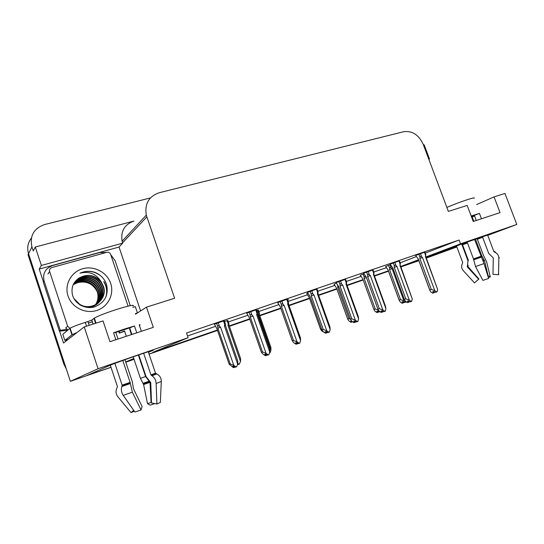 <?xml version="1.0" encoding="UTF-8"?>
<svg xmlns="http://www.w3.org/2000/svg" width="544" height="544" viewBox="0 0 544 544"><rect width="100%" height="100%" fill="white"/><g stroke="black" fill="none" stroke-linecap="round" stroke-linejoin="round"><path stroke-width="0.82" d="M487.642 235.09L464.148 243.107L426.088 257.468M148.464 352.294L152.395 350.628C160.861 347.16 118.143 361.835 110.928 364.888L86.197 375.836L70.373 381.317L28.546 253.708C26.853 248.003 27.785 242.814 31.355 238.136M456.858 246.962L428.91 257.156L456.763 246.69M428.665 256.496L428.91 257.156M418.71 260.25L400.867 266.873L418.853 260.644M388.518 271.143L374.469 276.012L388.518 271.143M363.174 279.922L347.092 285.491L363.174 279.922M336.872 289.027L318.634 295.344L336.872 289.027M309.577 298.479L289.041 305.592L309.577 298.479M280.826 308.441L259.787 315.724L280.826 308.441M249.805 319.178L229.371 326.257L249.805 319.178M217.478 330.371L149.063 354.069L217.478 330.371M134.035 359.271L125.766 362.134L134.035 359.271M43.438 281.921L39.216 269.076L119.027 247.044L140.61 310.923M425.904 256.965L460.537 243.855L516.8 224.468L504.948 193.44L494.054 196.894L500.045 212.622L473.246 221.49L467.18 205.421L448.358 211.392L423.225 144.357C418.798 134.851 412.284 130.635 403.675 131.716L159.304 192.712C148.879 196.302 144.534 203.769 146.282 215.118L174.617 298.228L146.472 307.156L153.313 327.352L109.956 341.7L103.034 320.933L84.225 326.903L63.505 343.033L59.568 331.051M146.282 215.118L122.094 241.237C120.598 231.139 124.542 224.42 133.926 221.068L35.299 246.996L41.371 265.465L122.665 243.161L119.027 247.044M41.371 265.465L39.216 269.076M428.781 159.174L429.481 158.984L428.849 159.351M122.094 241.237L122.665 243.161M429.481 158.984L424.15 144.772L423.45 144.956M35.299 246.996L33.272 250.981L31.912 246.847C29.573 235.817 33.83 228.378 44.696 224.516L150.423 197.934M516.8 224.468L487.75 235.368M482.63 237.293L477.367 239.265M467.486 242.971L462.074 245.004M84.225 326.903L98.076 368.73L70.373 381.317M125.698 361.944L133.783 358.516M461.972 244.739L467.384 242.699M477.258 238.993L482.528 237.007M400.724 266.492L418.526 259.753M98.076 368.73L188.122 337.708L152.864 352.342L217.362 330.024M229.248 325.91L249.682 318.838M259.665 315.384L280.704 308.101M288.925 305.259L309.461 298.153M318.519 295.018L336.756 288.708M346.977 285.172L363.059 279.609M374.354 275.699L388.402 270.837M146.472 307.156L135.578 314.153M494.054 196.894L476.619 204.564M425.252 253.123L459.102 240.026L186.524 333.05L188.122 337.708M459.102 240.026L460.537 243.855M400.16 262.834L416.119 256.659M187.524 335.968L215.404 326.4M228.337 321.953L247.683 315.316M258.822 311.494L278.671 304.674M288.15 301.424L307.244 294.868M317.818 291.237L334.506 285.512M346.344 281.445L360.781 276.488M373.782 272.027L386.124 267.791M424.878 252.124L415.636 255.449M399.418 260.821L390.096 264.18M345.542 279.228L336.056 282.642M317.016 288.98L307.442 292.42M287.341 299.118L277.685 302.586M256.448 309.672L246.704 313.174M372.994 269.851L363.589 273.238M224.257 320.674L214.431 324.204M390.306 264.758L385.621 266.56M363.8 273.822L360.278 275.237M307.7 293.148L306.734 293.563M287.633 299.948L288.592 299.56L287.613 299.894M258.298 309.992L256.72 310.468M336.287 283.295L333.996 284.233M227.814 320.43L224.536 321.477M66.361 369.07L63.9 364.228L64.627 363.786L28.546 253.708L31.912 246.847M110.99 367.248L86.782 375.578M428.883 257.074L426.306 258.06M418.873 260.698L400.887 266.927M388.538 271.204L374.49 276.073M363.195 279.983L347.113 285.552M336.892 289.095L318.655 295.406M309.597 298.547L289.061 305.66M280.847 308.502L259.808 315.785M249.825 319.246L229.391 326.325M217.505 330.439L149.083 354.137M134.062 359.339L125.786 362.202M111.01 367.322L85.646 376.026M63.9 364.228L28.03 254.762L28.546 253.708M237.742 363.385L239.17 364.29L238.272 364.521L237.592 364.092M240.496 361.515L240.645 358.768L228.963 325.074L228.874 323.503C228.732 322.708 228.528 322.898 228.269 324.081L227.963 325.373L240.496 361.515L239.17 364.29M228.963 325.074L227.963 325.373M237.565 364.174L237.721 364.623L237.932 364.31M234.464 367.343L234.926 366.955M234.512 366.69L234.709 367.282M223.475 320.865L224.74 324.523L224.414 325.883L237.619 364.018L236.701 366.765L235.28 367.18L233.58 366.105L232.655 366.343L234.348 367.418L234.165 366.479M234.348 367.418L233.43 367.649L229.16 364.194L230.214 363.916L217.872 328.188L220.599 327.202L219.497 326.325L218.226 322.653M224.74 324.523C225.019 323.252 225.236 323.061 225.393 323.952L225.481 325.564L224.414 325.883M237.619 364.018L237.796 361.107L225.481 325.564M217.872 328.188L217.79 326.733C217.824 325.604 218.396 325.468 219.497 326.325M230.214 363.916L233.818 365.432L220.599 327.202M236.218 366.948L233.818 365.432M214.418 324.163L216.866 328.596L229.16 364.194M270.919 350.214L270.946 347.568L259.379 314.561L259.325 312.936C259.202 312.236 259.026 312.44 258.801 313.555L258.516 314.82L270.919 350.214L270.11 352.75L269.498 352.811M259.379 314.561L258.516 314.82M288.64 304.456L288.422 302.484M300.254 337.3L300.084 336.79M324.176 332.316L321.885 331.01L320.511 329.147L321.579 328.834M306.728 293.536L309.196 297.405L320.511 329.147M266.506 355.368L266.975 354.899M266.485 354.579L266.737 355.307M255.721 309.849L256.979 313.426L256.673 314.758L269.736 352.05L268.879 354.729L267.403 355.171L265.751 354.11L264.744 354.375L266.39 355.436L266.152 354.368M266.39 355.436L265.39 355.701L263.092 354.219L261.358 352.267L262.5 351.948L250.294 317.009L253.014 316.016L251.947 315.16L250.689 311.569M256.979 313.426C257.224 312.236 257.407 312.032 257.543 312.8L257.598 314.48M256.673 314.758L257.591 314.486L269.776 349.255L269.736 352.05M250.294 317.009L250.254 315.568C250.315 314.452 250.879 314.316 251.947 315.16M262.5 351.948L266.098 353.41L253.014 316.016M268.416 354.906L266.098 353.41M246.69 313.14L249.193 317.444L261.358 352.267M297.248 343.876L297.724 343.325M297.167 342.958L297.473 343.815M286.674 299.275L287.912 302.777L287.64 304.076L300.553 340.578L299.758 343.182L298.221 343.645L296.623 342.598L295.548 342.897L297.14 343.944L296.847 342.747M297.14 343.944L296.072 344.236L293.835 342.774L292.257 340.816L293.481 340.469L281.404 306.272L284.124 305.286L283.084 304.443L281.84 300.927M287.912 302.777C288.13 301.662 288.286 301.437 288.395 302.11L288.415 303.838M287.64 304.076L288.415 303.851L300.465 337.878L300.553 340.578M281.404 306.272L281.404 304.851C281.486 303.749 282.044 303.613 283.084 304.443M293.481 340.469L297.058 341.877L284.124 305.286M299.309 343.352L297.058 341.877M277.671 302.552L280.228 306.741L292.257 340.816M326.781 332.84L327.264 332.207M326.645 331.792L326.992 332.785M316.404 289.122L317.628 292.556L317.376 293.821L330.154 329.555L329.406 332.098L327.821 332.581L326.271 331.548L325.128 331.874L326.679 332.901L326.332 331.588M326.679 332.901L325.536 333.22L323.374 331.779L321.932 329.82L323.231 329.446L311.284 295.963L313.997 294.984L312.99 294.148L311.76 290.707M317.628 292.556L318.036 291.842L318.029 293.617L317.376 293.821M330.154 329.555L329.936 326.958L318.022 293.638M311.284 295.963L311.318 294.556C311.42 293.474 311.977 293.338 312.99 294.148M323.231 329.446L326.794 330.806L313.997 294.984M328.97 332.255L326.794 330.806M307.435 292.386L310.032 296.453L321.932 329.82M355.164 322.232L355.647 321.524M354.974 321.069L355.375 322.177M344.978 279.364L346.195 282.724L345.957 283.961L358.591 318.961L357.898 321.443L356.272 321.946L354.763 320.926L353.566 321.273L355.062 322.286L354.702 320.946M355.062 322.286L353.865 322.633L351.771 321.212L350.452 319.253L351.825 318.845L340.007 286.056L342.713 285.076L341.734 284.26L340.517 280.888M346.195 282.724L346.535 281.982L346.494 283.791M345.957 283.961L346.487 283.818L358.272 316.458L358.591 318.961M340.007 286.056L340.068 284.662C340.19 283.594 340.748 283.458 341.734 284.26M351.825 318.845L355.368 320.164L342.713 285.076M357.483 321.599L355.368 320.164M336.049 282.615L338.681 286.572L350.452 319.253M446.876 207.427C453.662 204.483 460.904 201.77 468.602 199.281C473.062 197.907 474.932 197.554 474.218 198.22M481.467 218.77L479.441 213.411L471.172 215.995M482.338 236.504L488.73 253.443L493.286 257.87L492.973 274.353L498.515 274.7L498.848 258.155C498.753 255.408 497.447 253.443 494.924 252.253L493.904 251.634L487.492 234.695M471.614 217.165L474.586 215.982M475.429 238.966L481.766 255.775L484.507 260.671L488.104 275.686L490.28 276.916L486.69 261.97L483.364 255.17L477.034 238.394M456.498 245.99L462.713 262.589L462.325 263.69C461.156 266.145 461.441 268.43 463.189 270.552L474.49 282.887L478.666 279.242L467.35 266.907L467.969 260.732L461.706 244.025M474.504 239.306L484.031 263.575L488.614 278.446L482.909 280.391L475.517 266.533L473.477 258.917L467.119 241.998M471.274 216.26L474.348 215.356L476.286 220.483M474.45 215.614L471.519 216.906M462.182 243.848L468.438 260.528L467.962 260.712M467.663 265.567L468.18 265.35L467.935 266.608L478.944 279.018L478.618 279.188M498.515 274.7L498.868 274.36M478.944 279.018L474.98 282.492M490.28 276.916L488.342 277.569M494.754 251.756L495.407 252.008L494.924 252.253M494.387 251.45L494.693 251.729L494.224 251.967M474.348 215.356L479.441 213.411M89.175 325.332L87.917 321.552L91.759 320.076L94.35 318.084C98.512 315.751 106.413 312.718 118.062 308.972C129.805 305.422 134.796 304.456 133.035 306.088M136.775 332.819L134.47 325.972L124.766 328.95L113.546 332.799L115.865 339.742M138.761 354.878L146.05 376.577L150.742 382.554L151.504 402.948L156.903 403.995L156.155 383.506C155.89 380.086 154.496 377.509 151.973 375.761L150.94 374.884L143.643 353.219M139.407 325.428C140.434 324.856 140.366 324.659 139.203 324.829L141.386 331.296M148.26 351.689L155.502 373.17L156.726 373.959C159.752 375.476 161.276 377.971 161.296 381.432L160.358 402.417L156.903 403.995M126.324 336.28L124.528 330.936L119.326 333.125L124.651 331.282M119.326 333.125L118.742 331.384M110.289 365.16L117.429 386.607L116.94 387.994C115.484 391.075 115.777 393.985 117.817 396.712L131.043 412.638L133.674 410.292M122.794 360.468L130.111 382.371L132.369 392.204L141.046 409.999L134.905 412.046L123.209 395.359C121.366 392.469 120.911 389.524 121.842 386.519L122.128 385.166L114.866 363.365M118.034 339.021L115.824 332.411L129.69 327.889L131.893 334.438M130.016 328.855L129.615 329.018L131.485 334.574M138.353 355.014L145.588 376.536L150.022 382.323L151.089 402.478L147.519 403.682L143.609 384.54L140.434 378.338L133.205 356.796M119.632 332.642L119.163 331.235M141.046 409.999L142.1 406.497L133.504 388.831L132.253 381.534L124.95 359.7M134.286 411.169L131.043 412.638M154.802 403.587L150.103 405.178L147.519 403.682M151.089 402.478L151.49 402.54M137.571 312.875L135.388 313.568M77.01 332.52L71.944 334.832L64.838 340.449L68.143 339.422M137.428 312.922L135.306 306.632L132.811 307.421M87.917 321.552L85.279 322.381C77.772 324.802 72.719 326.733 70.128 328.175L62.832 334.342L64.838 340.449M67.565 329.888L66.98 330.392L59.391 331.126L43.296 282.125L44.091 280.949C42.486 273.469 45.336 268.335 52.639 265.547L99.654 252.559L106.134 252.518M110.779 254.755L115.131 260.712L130.268 305.64M66.98 330.392L67.381 330.473M59.391 331.126L60.302 330.303L66.708 329.378M44.091 280.949L60.302 330.303M129.615 329.018L130.03 328.902M113.546 332.799L115.824 332.411M129.69 327.889L134.47 325.972M97.485 292.407L98.287 295.582M110.663 283.349C114.444 294.324 107.991 307.047 96.587 310.515C85.238 314.153 71.692 307.353 68.027 295.977C64.199 284.648 71.216 271.864 82.668 268.743C94.071 265.458 107.046 272.32 110.663 283.349M72.583 295.317C75.215 304.388 86.081 309.713 95.091 306.721C104.802 302.437 108.657 295.181 106.665 284.961C104.727 278.916 100.742 274.686 94.71 272.279C89.638 270.708 84.728 271.028 79.975 273.224C89.128 270.932 96.186 273.795 101.164 281.826C94.86 274.829 87.55 273.516 79.24 277.896C73.073 282.166 70.849 287.973 72.583 295.317M79.574 304.62C91.474 312.229 108.018 299.506 103.122 286.586L101.062 282.397C94.901 275.046 87.632 273.55 79.24 277.896M73.957 298.574L79.642 304.252C91.548 312.1 108.365 299.343 103.421 286.3L101.164 281.826M98.002 303.307C102.231 298.846 103.544 293.644 101.925 287.694L99.885 283.54C93.928 274.162 78.771 274.632 73.678 283.778M88.169 307.53C92.024 307.19 95.302 305.789 98.008 303.321M98.151 303.192C102.496 298.717 103.856 293.461 102.224 287.422L100.178 283.254C93.52 272.714 75.922 274.89 72.597 286.389M97.376 303.756C101.177 299.35 102.306 294.365 100.749 288.796L98.722 284.662C93.452 276.624 81.192 275.55 74.793 282.214M97.532 303.647C101.442 299.227 102.612 294.182 101.041 288.517L99.008 284.383C93.527 275.883 80.233 275.318 74.236 282.805M96.737 304.171C100.13 299.839 101.082 295.079 99.586 289.877L97.573 285.777C92.466 278.072 80.927 276.726 74.351 282.826M96.9 304.069C100.395 299.717 101.388 294.896 99.878 289.605L97.859 285.498C92.711 277.712 80.995 276.434 74.46 282.669M96.077 304.552C99.076 300.329 99.865 295.793 98.444 290.938L96.444 286.872C89.814 279.269 82.314 278.134 73.943 283.465M96.247 304.456C99.341 300.206 100.171 295.61 98.729 290.673L96.723 286.6C91.739 279.133 80.709 277.617 74.045 283.302M95.404 304.905C98.029 300.805 98.668 296.5 97.315 291.992L95.329 287.953C89.066 280.636 81.811 279.358 73.576 284.118M95.574 304.817C98.294 300.689 98.967 296.324 97.594 291.734L95.601 287.681C89.25 280.296 81.94 279.052 73.664 283.948M97.118 291.475C92.874 283.621 86.367 280.67 77.602 282.635L73.243 284.668M69.911 328.324L67.653 326.216L49.62 271.483C49.212 269.593 49.932 268.294 51.782 267.58L106.746 252.348C108.501 252.028 109.786 252.661 110.609 254.252L128.078 306.136M67.932 330.004L65.715 327.93L67.653 326.216M92.405 321.783L88.414 323.041M106.4 295.746C107.42 290.612 106.59 285.906 103.904 281.622M106.053 296.65C107.352 291.251 106.583 286.294 103.754 281.765M101.259 276.284C94.785 271.062 87.693 270.042 79.975 273.224M333.989 284.206L336.491 287.98L347.691 319.097L348.983 318.709L337.749 287.49L337.872 285.702M351.363 320.81L350.656 321.021L352.084 321.987L350.955 322.313L348.949 320.96L347.691 319.097M348.983 318.709L350.39 319.09M337.749 287.49L338.864 287.082M351.968 321.348L352.186 321.953M380.052 311.712L379.352 311.916L377.958 310.957L376.774 311.311L378.162 312.263L376.985 312.61L375.034 311.277L373.884 309.414L375.238 309.006L364.113 278.385L364.194 277.08C364.33 276.073 364.847 275.944 365.765 276.692L365.711 276.542M360.264 275.21L362.8 278.888L373.884 309.414M366.275 277.141L365.765 276.692M375.238 309.006L378.223 310.039M364.113 278.385L366.425 277.549M378.026 311.005L378.447 312.161L378.719 311.481M377.815 310.998L378.257 312.229M400.547 299.642L403.879 300.818L405.783 302.151L404.546 302.518L403.186 301.573L401.962 301.947L403.315 302.886L402.084 303.253L400.194 301.934L399.133 300.132L400.547 299.642L389.545 269.6L389.647 268.308C389.796 267.315 390.313 267.186 391.211 267.927L390.075 264.833M385.614 266.54L388.178 270.123L399.14 300.077M403.879 300.818L392.095 268.682L391.211 267.927M405.783 302.151L406.198 301.825M389.545 269.6L392.095 268.682M403.145 301.587L403.587 302.784L403.866 302.042M402.961 301.641L403.41 302.852M382.473 312.025L382.956 311.25M382.221 310.746L382.67 311.97M372.47 269.974L373.674 273.265L373.456 274.475L385.948 308.774L385.295 311.195L383.636 311.712L382.174 310.706L380.916 311.08L382.378 312.079L382.01 310.753M382.378 312.079L381.126 312.446L379.086 311.046L377.89 309.087L379.324 308.659L367.635 276.522L370.328 275.55L369.376 274.747L368.172 271.442M373.674 273.265L373.952 272.503L373.878 274.339M373.456 274.475L373.871 274.373L385.526 306.36L385.948 308.774M367.635 276.522L367.73 275.148C367.866 274.094 368.417 273.958 369.376 274.747M379.324 308.659L382.847 309.93L370.328 275.55M384.9 311.345L382.847 309.93M363.576 273.21L366.248 277.059L377.89 309.087M408.762 302.206L409.244 301.356M408.49 300.893L408.952 302.144M398.936 260.936L400.126 264.16L399.922 265.343L412.284 298.969L411.672 301.328L409.972 301.866L408.551 300.873L407.252 301.26L408.666 302.253L408.299 300.948M408.666 302.253L407.368 302.634L405.382 301.254L404.287 299.356L405.79 298.846L394.237 267.349L396.916 266.383L395.991 265.588L394.801 262.351M400.126 264.16L400.35 263.384L400.364 263.922M399.922 265.343L400.282 265.261L412.284 298.969M394.237 267.349L394.352 265.989C394.509 264.948 395.053 264.812 395.991 265.588M405.79 298.846L409.292 300.077L396.916 266.383M411.291 301.471L409.292 300.077M392.795 267.934L404.301 299.302M390.089 264.153L392.761 267.913L404.287 299.356M424.436 252.226L425.605 255.394L425.422 256.544L437.648 289.524L437.077 291.829L435.35 292.38L433.962 291.4L432.616 291.808L433.996 292.781L434.568 291.822M433.813 291.448L434.268 292.679M433.996 292.781L432.65 293.189L430.719 291.822L429.712 290.02L431.283 289.401L419.852 258.509L422.525 257.543L421.62 256.761L420.444 253.586M434.092 292.747L433.629 291.502M425.605 255.394L425.789 254.599L425.789 255.177M425.422 256.544L425.721 256.034M437.648 289.524L425.721 256.482M419.852 258.509L419.995 257.169C420.165 256.136 420.709 256 421.62 256.761M431.283 289.401L434.765 290.591L422.525 257.543M436.703 291.972L434.765 290.591M418.363 259.114L429.74 289.877M415.63 255.422L418.288 259.107L429.712 290.02M146.798 216.893L122.55 242.814M473.824 221.299L472.178 216.94M426.319 258.094L427.672 257.584M87.278 375.544L88.135 375.163M227.066 320.613L228.269 324.081M217.79 326.733L216.587 323.238M257.611 310.162L258.801 313.555M250.254 315.568L249.064 312.154M281.404 304.851L280.221 301.512M311.318 294.556L310.155 291.292M340.068 284.662L338.919 281.466M493.904 251.634L494.374 251.41M473.477 258.917L480.91 256.306M481.766 255.775L480.835 256.102M483.922 259.719L482.773 260.114M467.854 265.989L467.31 266.213M484.255 260.12L482.956 260.569M467.935 266.608L467.316 266.866M484.507 260.671L483.181 261.127M475.517 266.533L484.031 263.575M498.848 258.155L499.372 257.815M473.572 259.869L481.345 257.142M473.566 259.325L481.086 256.693M150.94 374.884L155.502 373.17M93.956 318.362L95.594 323.292M122.128 385.166L130.111 382.371M145.588 376.536L140.434 378.338M149.015 381.228L142.922 383.343M149.661 381.643L143.317 383.846M150.022 382.323L143.609 384.54M123.209 395.359L132.369 392.204M156.155 383.506L161.296 381.432M121.842 386.519L130.2 383.602M151.973 375.761L156.726 373.959M122.135 385.723L130.213 382.901M151.273 375.326L155.883 373.585M85.279 322.381L86.537 326.169M69.822 328.392L71.944 334.832M91.82 320.035L93.16 324.068M49.62 271.483L47.954 273.986M337.804 286.171L337.436 285.144M364.194 277.08L363.113 274.094M389.647 268.308L388.579 265.377M367.73 275.148L366.588 272.014M394.352 265.989L393.224 262.922M419.995 257.169L418.88 254.157M228.711 323.027L227.786 320.362M225.209 323.408L224.237 320.6M259.189 312.528L258.278 309.93M257.38 312.344L256.421 309.611M288.259 301.73L287.314 299.057M317.927 291.536L316.996 288.925M346.446 281.738L345.522 279.181M94.35 318.084L96.036 323.156M72.25 334.628L70.128 328.175M91.759 320.076L93.092 324.088M388.076 270.042L399.133 300.132M373.884 272.306L372.973 269.804M400.302 263.235L399.398 260.773M425.762 254.49L424.864 252.083"/></g></svg>
